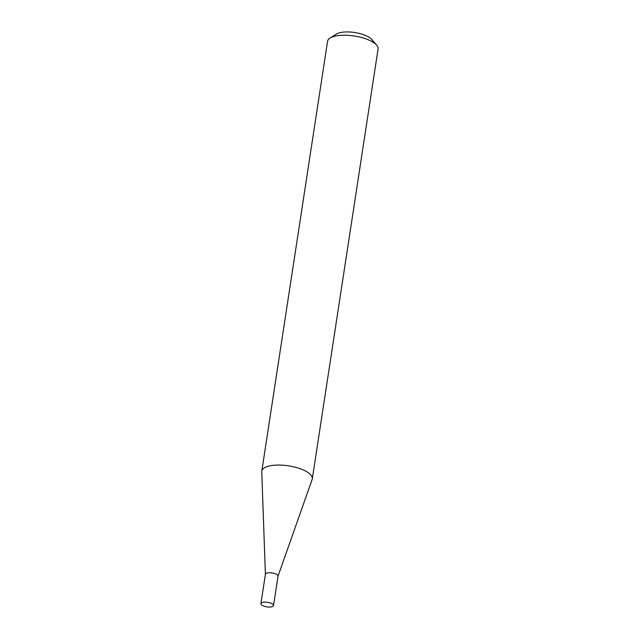 <?xml version="1.0" encoding="UTF-8"?>
<svg xmlns="http://www.w3.org/2000/svg" width="639" height="639" viewBox="0 0 639 639"><rect width="100%" height="100%" fill="white"/><g stroke="black" fill="none" stroke-linecap="round" stroke-linejoin="round"><path stroke-width="0.96" d="M277.973 576.33A6.374 2.3 -171.3 0 0 278.013 576.178A6.374 2.3 -171.3 0 0 274.938 573.646A6.374 2.3 -171.3 0 0 265.417 574.253A6.374 2.3 -171.3 0 0 265.409 574.413M263.987 606.171A6.374 2.3 -171.3 0 0 273.516 605.564A6.374 2.3 -171.3 0 0 270.441 603.032A6.374 2.3 -171.3 0 0 260.92 603.639A6.374 2.3 -171.3 0 0 263.987 606.171M277.997 576.258L312.151 479.458A25.552 9.242 -171.3 0 0 312.303 478.835A25.552 9.242 -171.3 0 0 299.995 468.667A25.552 9.242 -171.3 0 0 261.798 471.111A25.552 9.242 -171.3 0 0 261.758 471.742L265.401 574.333M330.091 38.02L336.41 34.075A19.418 7.021 8.7 0 1 363.527 34.682A19.418 7.021 8.7 0 1 371.794 39.49L376.651 45.145A25.552 9.242 -171.3 0 0 365.764 38.827A25.552 9.242 -171.3 0 0 330.091 38.02A25.552 9.242 -171.3 0 0 327.567 41.263L261.798 471.111M312.303 478.835L378.08 48.995A25.552 9.242 -171.3 0 0 376.651 45.145M278.013 576.178L273.516 605.564M265.417 574.253L260.92 603.639"/></g></svg>
